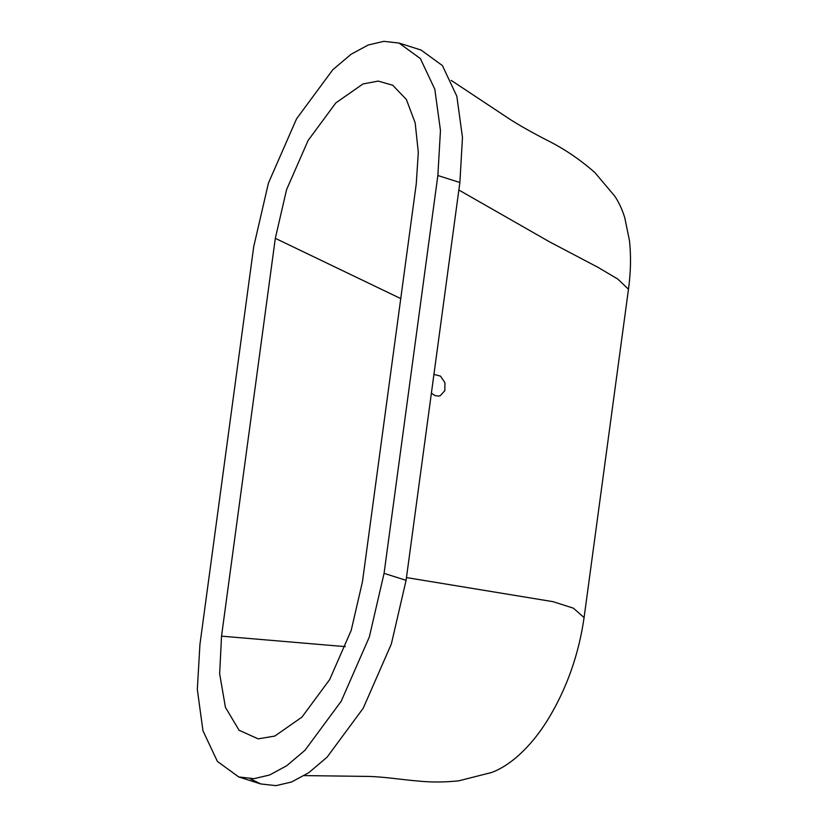 <?xml version="1.0" encoding="UTF-8"?>
<svg xmlns="http://www.w3.org/2000/svg" width="827" height="827" viewBox="0 0 827 827"><rect width="100%" height="100%" fill="white"/><g stroke="black" fill="none" stroke-linecap="round" stroke-linejoin="round"><path stroke-width="1.24" d="M433.927 374.414L440.481 376.109L444.926 382.705L444.843 390.675L440.274 395.657L438.734 396.061L435.147 395.657L431.384 393.187M416.26 183.873L362.464 581.691L351.196 630.401L329.673 679.567L301.958 717.102L274.812 736.061L258.158 738.862L239.065 730.251L225.43 707.354L219.651 673.788L221.533 636.149L275.319 238.331L286.587 189.621L308.109 140.456L335.824 102.91L362.97 83.961L378.228 81.087L392.722 85.233L406.388 99.498L415.185 122.913L418.307 152.375L416.26 183.873M437.855 175.52L384.069 573.349L369.338 636.986L341.22 701.213L305.008 750.265L286.669 765.771L269.54 775.023L253.951 778.672L238.724 776.956L217.398 761.429L202.966 730.768L197.322 689.522L199.927 644.491L253.724 246.673L268.455 183.036L296.562 118.809L332.774 69.757L351.113 54.241L368.242 44.999L383.831 41.35L399.059 43.056L420.385 58.593L434.816 89.254L440.46 130.49L437.855 175.52L459.874 182.509L462.479 137.478L456.835 96.232L442.404 65.571L421.088 50.044L399.059 43.056M250.261 778.786L260.743 783.944L275.97 785.65L291.559 782.001L308.688 772.759L327.027 757.243L363.239 708.191L391.357 643.964L406.088 580.327L459.874 182.509M406.46 577.577L552.994 601.663L573.338 608.145L584.089 617.562L628.479 289.233L617.821 279.081L598.179 267.441L549.531 241.835L458.861 190.024M400.744 298.588L275.319 238.331M345.335 646.642L221.533 636.149M406.088 580.327L384.069 573.349M451.191 80.374L510.176 119.45C520.121 125.776 532.33 132.661 546.812 140.104C563.89 148.591 579.903 159.404 594.861 172.554L614.781 196.175C618.999 202.512 622.338 209.738 624.798 217.863L629.419 240.461C631.146 255.688 630.825 271.949 628.479 289.233M304.315 775.602L367.343 776.408C383.377 776.636 402.594 779.799 417.914 781.019C431.218 782.383 444.864 782.311 458.84 780.812L491.91 772.408C499.591 769.42 507.044 764.965 514.291 759.062C526.82 748.786 538.119 735.472 548.177 719.118C566.826 688.312 578.797 654.457 584.089 617.562M238.724 776.956L260.743 783.944"/></g></svg>
